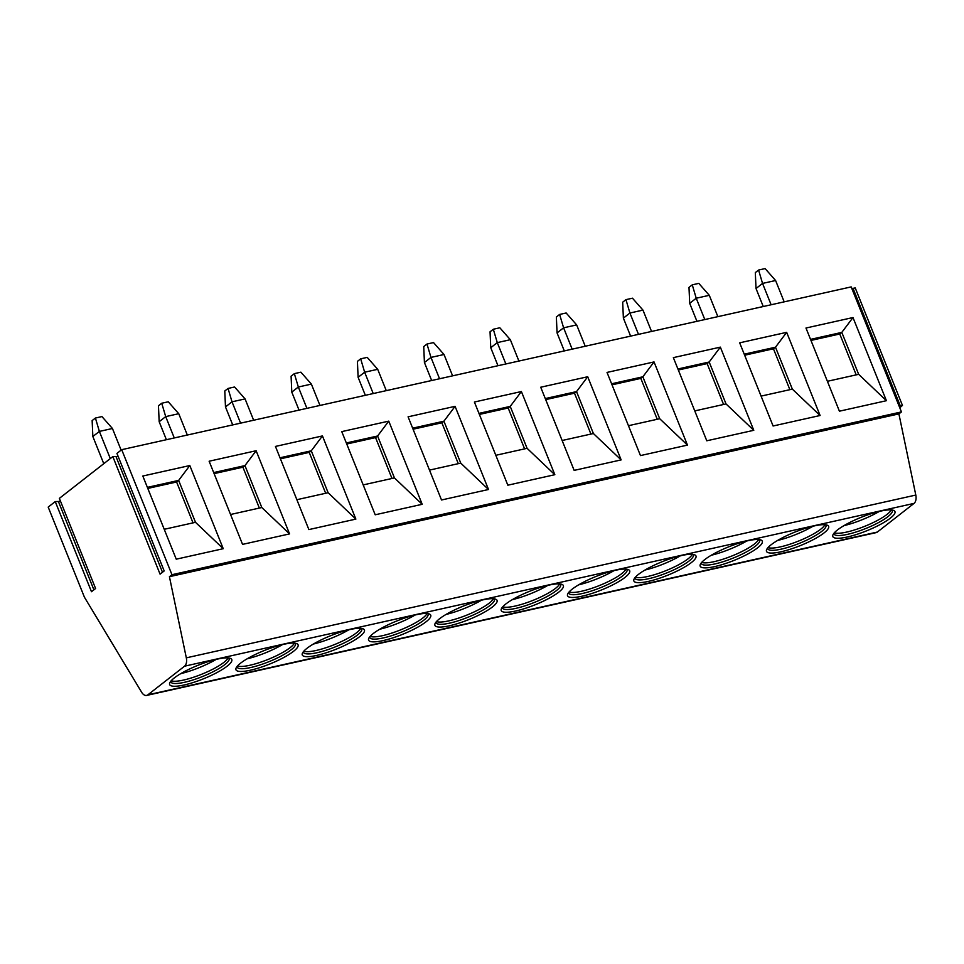 <?xml version="1.0" encoding="UTF-8"?>
<svg xmlns="http://www.w3.org/2000/svg" width="964" height="964" viewBox="0 0 964 964"><rect width="100%" height="100%" fill="white"/><g stroke="black" fill="none" stroke-linecap="round" stroke-linejoin="round"><path stroke-width="1.45" d="M118.162 456.454L112.824 456.611L160.072 574.146L164.181 570.941L116.933 453.405L121.705 449.682L851.188 286.898L901.448 411.917L171.966 574.713L121.705 449.682M60.587 501.413L55.249 501.581L48.2 507.088L84.434 597.222L141.636 692.248A8.266 4.856 -102.6 0 0 146.673 695.418A8.266 4.856 -102.6 0 0 147.878 694.827L184.546 666.196A8.266 4.856 -102.6 0 0 186.317 657.846L169.423 576.689L171.966 574.713M55.249 501.581L91.484 591.715L95.593 588.51L59.358 498.376L112.824 456.611M851.887 288.622L855.213 287.899L902.461 405.434L899.774 407.748M146.673 695.418L876.156 532.622A8.266 4.856 -102.6 0 0 877.361 532.044L914.029 503.401A8.266 4.856 -102.6 0 0 915.8 495.062L898.906 413.893L901.448 411.917M847.344 536.984A33.475 7.278 158.1 0 0 883.048 522.958A33.475 7.278 158.1 0 0 893.556 510.39A33.475 7.278 158.1 0 0 880.421 511.161A33.475 7.278 158.1 0 0 832.992 534.743A33.475 7.278 158.1 0 0 847.344 536.984M781.021 551.782A33.475 7.278 158.1 0 0 816.725 537.755A33.475 7.278 158.1 0 0 827.245 525.187A33.475 7.278 158.1 0 0 814.098 525.958A33.475 7.278 158.1 0 0 766.669 549.54A33.475 7.278 158.1 0 0 781.021 551.782M714.71 566.591A33.475 7.278 158.1 0 0 750.414 552.553A33.475 7.278 158.1 0 0 760.921 539.997A33.475 7.278 158.1 0 0 747.787 540.756A33.475 7.278 158.1 0 0 700.358 564.338A33.475 7.278 158.1 0 0 714.71 566.591M648.386 581.388A33.475 7.278 158.1 0 0 684.091 567.35A33.475 7.278 158.1 0 0 694.61 554.794A33.475 7.278 158.1 0 0 681.464 555.553A33.475 7.278 158.1 0 0 634.047 579.135A33.475 7.278 158.1 0 0 648.386 581.388M582.075 596.186A33.475 7.278 158.1 0 0 617.779 582.16A33.475 7.278 158.1 0 0 628.287 569.591A33.475 7.278 158.1 0 0 615.153 570.351A33.475 7.278 158.1 0 0 567.724 593.932A33.475 7.278 158.1 0 0 582.075 596.186M515.752 610.983A33.475 7.278 158.1 0 0 551.456 596.957A33.475 7.278 158.1 0 0 561.976 584.389A33.475 7.278 158.1 0 0 548.829 585.148A33.475 7.278 158.1 0 0 501.413 608.73A33.475 7.278 158.1 0 0 515.752 610.983M449.441 625.781A33.475 7.278 158.1 0 0 485.145 611.754A33.475 7.278 158.1 0 0 495.653 599.186A33.475 7.278 158.1 0 0 482.518 599.957A33.475 7.278 158.1 0 0 435.089 623.539A33.475 7.278 158.1 0 0 449.441 625.781M383.13 640.578A33.475 7.278 158.1 0 0 418.822 626.552A33.475 7.278 158.1 0 0 429.342 613.984A33.475 7.278 158.1 0 0 416.195 614.755A33.475 7.278 158.1 0 0 368.778 638.337A33.475 7.278 158.1 0 0 383.13 640.578M316.807 655.387A33.475 7.278 158.1 0 0 352.511 641.349A33.475 7.278 158.1 0 0 363.018 628.781A33.475 7.278 158.1 0 0 349.884 629.552A33.475 7.278 158.1 0 0 302.455 653.134A33.475 7.278 158.1 0 0 316.807 655.387M250.495 670.185A33.475 7.278 158.1 0 0 286.2 656.147A33.475 7.278 158.1 0 0 296.707 643.591A33.475 7.278 158.1 0 0 283.573 644.35A33.475 7.278 158.1 0 0 236.144 667.932A33.475 7.278 158.1 0 0 250.495 670.185M184.172 684.982A33.475 7.278 158.1 0 0 219.876 670.956A33.475 7.278 158.1 0 0 230.384 658.388A33.475 7.278 158.1 0 0 217.249 659.147A33.475 7.278 158.1 0 0 169.821 682.729A33.475 7.278 158.1 0 0 184.172 684.982M169.423 576.689L898.906 413.893M852.983 317.542L886.41 400.699L839.415 411.194L805.976 328.025L852.983 317.542L841.801 332.399L858.659 374.321L827.401 381.298M786.66 332.339L820.099 415.508L773.092 425.992L739.665 342.823L786.66 332.339L775.49 347.209L792.348 389.131L761.078 396.108M720.349 347.136L753.776 430.306L706.781 440.789L673.354 357.632L720.349 347.136L709.179 362.006L726.025 403.928L694.767 410.905M654.026 361.934L687.465 445.103L640.47 455.586L607.031 372.429L654.026 361.934L642.855 376.803L659.713 418.725L628.444 425.702M587.715 376.743L621.141 459.9L574.146 470.384L540.72 387.227L587.715 376.743L576.544 391.601L593.39 433.523L562.133 440.5M521.391 391.541L554.83 474.698L507.835 485.193L474.396 402.024L521.391 391.541L510.221 406.398L527.079 448.32L495.809 455.297M455.08 406.338L488.507 489.495L441.512 499.991L408.085 416.822L455.08 406.338L443.91 421.196L460.756 463.118L429.498 470.095M388.757 421.135L422.196 504.305L375.201 514.788L341.762 431.619L388.757 421.135L377.587 436.005L394.445 477.927L363.187 484.904M322.446 435.933L355.873 519.102L308.878 529.585L275.451 446.428L322.446 435.933L311.276 450.803L328.122 492.724L296.864 499.701M256.123 450.73L289.562 533.899L242.567 544.383L209.128 461.226L256.123 450.73L244.952 465.6L261.81 507.522L230.553 514.499M189.812 465.54L223.238 548.697L176.243 559.18L142.817 476.023L189.812 465.54L178.641 480.397L195.499 522.319L164.229 529.296M899.135 406.157L902.461 405.434M886.41 400.699L858.659 374.321M810.543 339.376L841.801 332.399L839.764 334.002L856.201 374.876M839.764 334.002L810.965 340.425M820.099 415.508L792.348 389.131M744.654 355.222L773.453 348.799L775.49 347.209L744.232 354.174M773.453 348.799L789.878 389.673M753.776 430.306L726.025 403.928M678.331 370.019L707.13 363.597L709.179 362.006L677.909 368.983M707.13 363.597L723.566 404.47M687.465 445.103L659.713 418.725M612.019 384.829L640.819 378.394L642.855 376.803L611.598 383.78M640.819 378.394L657.243 419.28M621.141 459.9L593.39 433.523M545.696 399.626L574.496 393.192L576.544 391.601L545.275 398.578M574.496 393.192L590.932 434.077M554.83 474.698L527.079 448.32M479.385 414.424L508.185 408.001L510.221 406.398L478.963 413.375M508.185 408.001L524.609 448.875M488.507 489.495L460.756 463.118M413.062 429.221L441.861 422.798L443.91 421.196L412.64 428.173M441.861 422.798L458.298 463.672M422.196 504.305L394.445 477.927M346.751 444.018L375.55 437.596L377.587 436.005L346.329 442.97M375.55 437.596L391.987 478.469M355.873 519.102L328.122 492.724M280.428 458.816L309.227 452.393L311.276 450.803L280.018 457.779M309.227 452.393L325.663 493.267M289.562 533.899L261.81 507.522M214.116 473.625L242.916 467.191L244.952 465.6L213.695 472.577M242.916 467.191L259.352 508.076M223.238 548.697L195.499 522.319M147.793 488.423L176.593 481.988L178.641 480.397L147.384 487.374M176.593 481.988L193.029 522.874M833.872 533.357A31.414 6.832 -21.9 0 0 833.981 533.911A31.414 6.832 -21.9 0 0 847.609 534.321A31.414 6.832 158.1 0 0 878.409 522.645A31.414 6.832 158.1 0 0 892.278 510.486A31.414 6.832 158.1 0 0 891.965 510.004M891.218 509.92A31.414 6.832 158.1 0 1 846.705 532.068A31.414 6.832 -21.9 0 1 834.354 532.779M843.934 525.645A33.475 7.278 158.1 0 0 879.361 511.402M767.549 548.154A31.414 6.832 -21.9 0 0 767.669 548.721A31.414 6.832 -21.9 0 0 781.298 549.119A31.414 6.832 158.1 0 0 812.086 537.454A31.414 6.832 158.1 0 0 825.955 525.284A31.414 6.832 158.1 0 0 825.642 524.802M824.895 524.717A31.414 6.832 158.1 0 1 780.394 546.877A31.414 6.832 -21.9 0 1 768.031 547.576M777.611 540.442A33.475 7.278 158.1 0 0 813.05 526.199M701.238 562.952A31.414 6.832 -21.9 0 0 701.346 563.518A31.414 6.832 -21.9 0 0 714.975 563.916A31.414 6.832 158.1 0 0 745.774 552.252A31.414 6.832 158.1 0 0 759.644 540.081A31.414 6.832 158.1 0 0 759.331 539.599M758.584 539.515A31.414 6.832 158.1 0 1 714.071 561.675A31.414 6.832 -21.9 0 1 701.72 562.374M711.299 555.24A33.475 7.278 158.1 0 0 746.726 540.997M634.914 577.749A31.414 6.832 -21.9 0 0 635.035 578.316A31.414 6.832 -21.9 0 0 648.664 578.713A31.414 6.832 158.1 0 0 679.451 567.049A31.414 6.832 158.1 0 0 693.321 554.878A31.414 6.832 158.1 0 0 693.008 554.396M692.273 554.312A31.414 6.832 158.1 0 1 647.76 576.472A31.414 6.832 -21.9 0 1 635.409 577.183M644.976 570.037A33.475 7.278 158.1 0 0 680.415 555.794M568.603 592.547A31.414 6.832 -21.9 0 0 568.712 593.113A31.414 6.832 -21.9 0 0 582.34 593.511A31.414 6.832 158.1 0 0 613.14 581.846A31.414 6.832 158.1 0 0 627.01 569.676A31.414 6.832 158.1 0 0 626.696 569.194M625.949 569.122A31.414 6.832 158.1 0 1 581.437 591.269A31.414 6.832 -21.9 0 1 569.085 591.98M578.665 584.835A33.475 7.278 158.1 0 0 614.104 570.592M502.292 607.344A31.414 6.832 -21.9 0 0 502.401 607.91A31.414 6.832 -21.9 0 0 516.029 608.32A31.414 6.832 158.1 0 0 546.829 596.644A31.414 6.832 158.1 0 0 560.687 584.485A31.414 6.832 158.1 0 0 560.373 583.991M559.638 583.919A31.414 6.832 158.1 0 1 515.125 606.067A31.414 6.832 -21.9 0 1 502.774 606.778M512.342 599.644A33.475 7.278 158.1 0 0 547.781 585.401M435.969 622.154A31.414 6.832 -21.9 0 0 436.077 622.708A31.414 6.832 -21.9 0 0 449.706 623.118A31.414 6.832 158.1 0 0 480.506 611.441A31.414 6.832 158.1 0 0 494.375 599.283A31.414 6.832 158.1 0 0 494.062 598.801M493.315 598.716A31.414 6.832 158.1 0 1 448.802 620.864A31.414 6.832 -21.9 0 1 436.451 621.575M446.031 614.442A33.475 7.278 158.1 0 0 481.47 600.198M369.658 636.951A31.414 6.832 -21.9 0 0 369.766 637.517A31.414 6.832 -21.9 0 0 383.395 637.915A31.414 6.832 158.1 0 0 414.195 626.251A31.414 6.832 158.1 0 0 428.052 614.08A31.414 6.832 158.1 0 0 427.751 613.598M427.004 613.514A31.414 6.832 158.1 0 1 382.491 635.674A31.414 6.832 -21.9 0 1 370.14 636.373M379.708 629.239A33.475 7.278 158.1 0 0 415.147 614.996M303.335 651.748A31.414 6.832 -21.9 0 0 303.443 652.315A31.414 6.832 -21.9 0 0 317.072 652.712A31.414 6.832 158.1 0 0 347.871 641.048A31.414 6.832 158.1 0 0 361.741 628.877A31.414 6.832 158.1 0 0 361.428 628.395M360.681 628.311A31.414 6.832 158.1 0 1 316.168 650.471A31.414 6.832 -21.9 0 1 303.817 651.17M313.396 644.036A33.475 7.278 158.1 0 0 348.835 629.793M237.024 666.546A31.414 6.832 -21.9 0 0 237.132 667.112A31.414 6.832 -21.9 0 0 250.761 667.51A31.414 6.832 158.1 0 0 281.56 655.845A31.414 6.832 158.1 0 0 295.418 643.675A31.414 6.832 158.1 0 0 295.117 643.193M294.369 643.109A31.414 6.832 158.1 0 1 249.857 665.268A31.414 6.832 -21.9 0 1 237.506 665.967M247.085 658.834A33.475 7.278 158.1 0 0 282.512 644.591M170.7 681.343A31.414 6.832 -21.9 0 0 170.809 681.909A31.414 6.832 -21.9 0 0 184.437 682.307A31.414 6.832 158.1 0 0 215.237 670.643A31.414 6.832 158.1 0 0 229.107 658.472A31.414 6.832 158.1 0 0 228.793 657.99M228.046 657.918A31.414 6.832 158.1 0 1 183.546 680.066A31.414 6.832 -21.9 0 1 171.182 680.777M180.762 673.631A33.475 7.278 158.1 0 0 216.201 659.388M784.178 301.853L775.598 280.512L765.103 268.582L758.584 270.041L762.548 283.416L756.017 288.525L755.318 272.595L758.584 270.041M775.598 280.512L762.548 283.416L771.128 304.757M756.017 288.525L763.247 306.516M717.867 316.65L709.287 295.309L698.792 283.38L692.26 284.838L696.225 298.225L689.694 303.323L688.995 287.393L692.26 284.838M709.287 295.309L696.225 298.225L704.804 319.554M689.694 303.323L696.936 321.313M651.544 331.447L642.964 310.107L632.468 298.189L625.949 299.647L629.914 313.023L623.383 318.12L622.684 302.19L625.949 299.647M642.964 310.107L629.914 313.023L638.493 334.363M623.383 318.12L630.613 336.123M585.232 346.245L576.653 324.904L566.157 312.987L559.626 314.445L563.603 327.82L557.059 332.917L556.361 316.987L559.626 314.445M576.653 324.904L563.603 327.82L572.17 349.161M557.059 332.917L564.302 350.92M518.909 361.042L510.33 339.702L499.834 327.784L493.315 329.242L497.279 342.618L490.748 347.715L490.049 331.797L493.315 329.242M510.33 339.702L497.279 342.618L505.859 363.958M490.748 347.715L497.978 365.718M452.598 375.839L444.018 354.499L433.523 342.582L426.992 344.04L430.968 357.415L424.425 362.524L423.726 346.594L426.992 344.04M444.018 354.499L430.968 357.415L439.548 378.756M424.425 362.524L431.667 380.515M386.275 390.637L377.695 369.308L367.212 357.379L360.681 358.837L364.645 372.212L358.114 377.322L357.415 361.392L360.681 358.837M377.695 369.308L364.645 372.212L373.225 393.553M358.114 377.322L365.344 395.312M319.964 405.446L311.384 384.106L300.889 372.176L294.357 373.634L298.334 387.01L291.791 392.119L291.092 376.189L294.357 373.634M311.384 384.106L298.334 387.01L306.913 408.35M291.791 392.119L299.033 410.11M253.64 420.244L245.073 398.903L234.577 386.986L228.046 388.444L232.011 401.819L225.48 406.916L224.781 390.986L228.046 388.444M245.073 398.903L232.011 401.819L240.59 423.16M225.48 406.916L232.71 424.907M187.329 435.041L178.75 413.701L168.254 401.783L161.735 403.241L165.7 416.617L159.168 421.714L158.458 405.784L161.735 403.241M178.75 413.701L165.7 416.617L174.279 437.957M159.168 421.714L166.398 439.717M121.127 450.128L112.439 428.498L101.943 416.581L95.412 418.039L99.376 431.414L92.845 436.511L92.146 420.593L95.412 418.039M112.439 428.498L99.376 431.414L110.306 458.587M92.845 436.511L103.775 463.696M116.126 456.924L162.494 572.267M58.551 501.883L93.906 589.835M147.878 694.827L877.361 532.044M184.546 666.196L914.029 503.401M186.317 657.846L915.8 495.062M852.983 288.212L900.243 405.748"/></g></svg>
